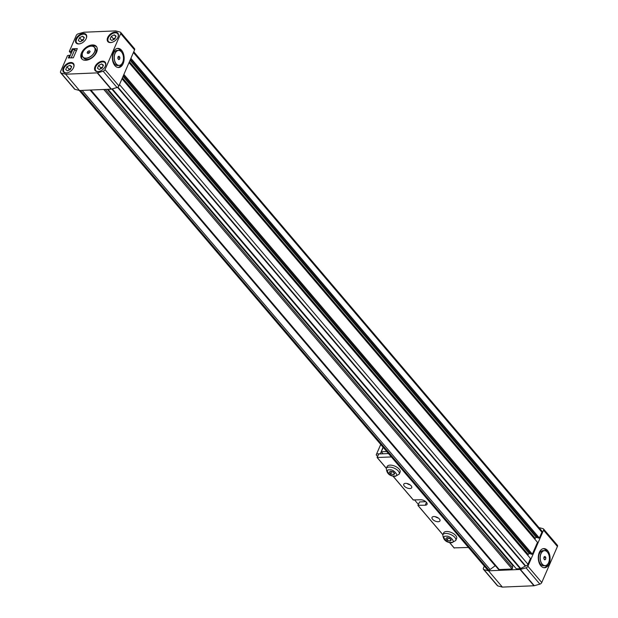 <?xml version="1.0" encoding="UTF-8"?>
<svg xmlns="http://www.w3.org/2000/svg" width="618" height="618" viewBox="0 0 618 618"><rect width="100%" height="100%" fill="white"/><g stroke="black" fill="none" stroke-linecap="round" stroke-linejoin="round"><path stroke-width="0.93" d="M133.751 51.742L541.832 530.978A2.016 1.244 139.6 0 1 541.886 532.214L539.367 538.008L538.139 538.062L130.468 59.305M537.614 537.451L536.393 537.498A1.012 0.626 -40.4 0 0 535.25 538.34L534.864 539.236M129.015 62.627L537.49 542.326L532.345 554.153L531.117 554.207L123.446 75.45M530.599 553.589L529.379 553.643A1.012 0.626 -40.4 0 0 528.228 554.485L527.842 555.381M121.993 78.772L530.468 558.471L527.95 564.265A2.016 1.244 139.6 0 1 525.663 565.941L520.742 568.506L112.314 88.861M111.781 89.015L520.217 568.668A1.012 0.626 -40.4 0 0 520.742 568.506M520.217 568.668L516.362 568.838L108.026 89.301M513.295 565.238A1.012 0.626 -40.4 0 0 512.925 565.733L512.252 567.278M105.338 89.409L512.662 567.764L512.121 569.016L499.228 569.564L90.892 90.027M498.394 569.255L90.336 90.05L498.309 569.139A2.016 1.244 -40.4 0 0 498.394 569.255A2.016 1.244 -40.4 0 0 499.228 569.564M495.273 565.586A0.757 0.471 -40.4 0 0 495.165 565.771L490.113 569.487L82.155 90.398M80.448 90.467L488.784 570.005A2.016 1.244 -40.4 0 0 490.113 569.487M488.784 570.005L488.212 570.028A2.016 1.244 139.6 0 1 487.378 569.719L79.258 90.444M90.089 90.058L495.165 565.771M103.778 89.479L512.121 569.016M117.559 87.316L525.145 565.964M532.345 554.153L123.878 74.454M539.367 538.008L130.892 58.308M121.584 50.282A9.579 5.902 87.6 0 0 117.837 48.374A9.579 5.902 87.6 0 0 112.538 55.048A9.579 5.902 87.6 0 0 114.909 65.616A9.579 5.902 87.6 0 0 118.648 67.517A9.579 5.902 87.6 0 0 123.948 60.85A9.579 5.902 87.6 0 0 121.584 50.282M121.429 51.866A9.579 5.902 87.6 0 0 120.386 50.328A9.579 5.902 87.6 0 0 117.25 48.451M110.537 42.596A6.551 4.056 -40.4 0 0 116.941 38.872A6.551 4.056 -40.4 0 0 117.814 33.102A6.551 4.056 -40.4 0 0 115.102 32.105A6.551 4.056 -40.4 0 0 108.698 35.836A6.551 4.056 -40.4 0 0 107.833 41.599A6.551 4.056 -40.4 0 0 110.537 42.596M78.803 43.948A6.551 4.056 -40.4 0 0 85.199 40.216A6.551 4.056 -40.4 0 0 86.072 34.446A6.551 4.056 -40.4 0 0 83.36 33.449A6.551 4.056 -40.4 0 0 76.956 37.18A6.551 4.056 -40.4 0 0 76.091 42.943A6.551 4.056 -40.4 0 0 78.803 43.948M66.165 73.001A6.551 4.056 -40.4 0 0 72.569 69.278A6.551 4.056 -40.4 0 0 73.434 63.507A6.551 4.056 -40.4 0 0 70.73 62.511A6.551 4.056 -40.4 0 0 64.326 66.242A6.551 4.056 -40.4 0 0 63.453 72.005A6.551 4.056 -40.4 0 0 66.165 73.001M97.907 71.657A6.551 4.056 -40.4 0 0 104.303 67.926A6.551 4.056 -40.4 0 0 105.176 62.163A6.551 4.056 -40.4 0 0 102.464 61.167A6.551 4.056 -40.4 0 0 96.06 64.898A6.551 4.056 -40.4 0 0 95.195 70.661A6.551 4.056 -40.4 0 0 97.907 71.657M81.506 52.939A9.579 5.925 -40.4 0 0 81.754 58.834A9.579 5.925 -40.4 0 0 89.324 59.382A9.579 5.925 -40.4 0 0 96.586 52.298A9.579 5.925 -40.4 0 0 96.338 46.412A9.579 5.925 -40.4 0 0 88.768 45.856A9.579 5.925 -40.4 0 0 81.506 52.939M82.294 53.805A9.579 5.925 -40.4 0 0 82.279 53.843A9.579 5.925 -40.4 0 0 82.171 59.251M111.982 42.356A6.049 3.739 139.6 0 1 110.97 42.495A6.049 3.739 139.6 0 1 108.474 41.576A6.049 3.739 139.6 0 1 109.27 36.253A6.049 3.739 139.6 0 1 115.187 32.808A6.049 3.739 139.6 0 1 117.683 33.727A6.049 3.739 139.6 0 1 117.899 37.319M80.24 43.7A6.049 3.739 139.6 0 1 79.235 43.839A6.049 3.739 139.6 0 1 76.732 42.92A6.049 3.739 139.6 0 1 77.536 37.598A6.049 3.739 139.6 0 1 83.445 34.152A6.049 3.739 139.6 0 1 85.941 35.079A6.049 3.739 139.6 0 1 86.157 38.664M67.601 72.762A6.049 3.739 139.6 0 1 66.597 72.901A6.049 3.739 139.6 0 1 64.094 71.982A6.049 3.739 139.6 0 1 64.898 66.659A6.049 3.739 139.6 0 1 70.807 63.214A6.049 3.739 139.6 0 1 73.31 64.133A6.049 3.739 139.6 0 1 73.519 67.725M99.343 71.418A6.049 3.739 139.6 0 1 98.339 71.557A6.049 3.739 139.6 0 1 95.836 70.637A6.049 3.739 139.6 0 1 96.64 65.315A6.049 3.739 139.6 0 1 102.549 61.87A6.049 3.739 139.6 0 1 105.052 62.789A6.049 3.739 139.6 0 1 105.261 66.381M74.948 89.316L61.082 73.024L65.639 74.214L97.219 72.878L111.093 89.17L79.506 90.506L74.948 89.316A2.016 1.244 139.6 0 1 74.508 89.046L60.634 72.754A2.016 1.244 139.6 0 1 60.579 71.518L67.486 55.635L69.448 55.234L68.389 58.015M72.808 49.664L72.19 48.938L71.031 51.603L69.347 51.356L76.246 35.473A2.016 1.244 139.6 0 1 78.107 33.866L83.886 32.236L115.473 30.9A1.514 0.935 139.6 0 1 115.759 30.931L120.186 32.082A2.016 1.244 139.6 0 1 120.634 32.352L134.508 48.644A2.016 1.244 139.6 0 1 134.562 49.888L118.888 85.925A2.016 1.244 139.6 0 1 117.034 87.532L111.418 89.116L97.544 72.824L103.16 71.24L117.034 87.532M61.082 73.024A2.016 1.244 139.6 0 1 60.634 72.754M65.639 74.214L79.506 90.506M118.888 85.925L105.014 69.633A2.016 1.244 139.6 0 1 103.16 71.24M105.014 69.633L120.688 33.596L134.562 49.888M120.634 32.352A2.016 1.244 139.6 0 1 120.688 33.596M72.19 48.938L73.001 49.571M68.289 57.899L73.318 57.806L77.32 48.606L72.36 48.814M118.053 67.493A9.579 5.902 87.6 0 0 121.931 63.739M71.116 53.542L69.525 51.665M69.448 55.234L70.066 55.96M71.649 52.329L71.031 51.603M96.686 46.898A9.579 5.925 -40.4 0 0 91.294 46.149A7.563 4.674 139.6 0 1 94.446 47.292A7.563 4.674 139.6 0 1 93.442 53.951A7.563 4.674 139.6 0 1 86.056 58.254A7.563 4.674 139.6 0 1 82.928 57.103A7.563 4.674 139.6 0 1 82.75 52.422A7.563 4.674 139.6 0 1 82.758 52.399M76.223 51.132L74.824 49.494L71.17 57.899M69.185 57.976L72.839 49.579L74.824 49.494M116.068 36.153L114.848 38.949L111.866 40.448L110.089 39.15L111.302 36.354L114.291 34.855L116.068 36.153M84.326 37.497L83.113 40.294L80.124 41.792L78.347 40.494L79.567 37.698L82.557 36.199L84.326 37.497M71.688 66.559L70.475 69.355L67.486 70.854L65.717 69.556L66.929 66.759L69.919 65.261L71.688 66.559M103.43 65.214L102.217 68.011L99.228 69.51L97.451 68.212L98.671 65.415L101.661 63.917L103.43 65.214M114.291 34.855L115.844 36.671M111.302 36.354L113.411 38.826L115.319 37.876M112.947 39.907L113.411 38.826M82.557 36.199L84.102 38.015M79.567 37.698L81.669 40.178L83.577 39.22M81.205 41.252L81.669 40.178M69.919 65.261L71.464 67.076M66.929 66.759L69.038 69.239L70.946 68.281M68.567 70.313L69.038 69.239M101.661 63.917L103.206 65.732M98.671 65.415L100.773 67.887L102.681 66.937M100.309 68.969L100.773 67.887M115.265 37.992A2.928 1.808 -40.4 0 0 113.086 39.838M83.523 39.336A2.928 1.808 -40.4 0 0 81.344 41.182M70.892 68.397A2.928 1.808 -40.4 0 0 68.706 70.243M102.634 67.053A2.928 1.808 -40.4 0 0 100.448 68.899M540.858 565.833A9.579 5.902 87.6 0 0 544.597 567.733A9.579 5.902 87.6 0 0 549.896 561.067A9.579 5.902 87.6 0 0 547.525 550.491A9.579 5.902 87.6 0 0 543.786 548.591A9.579 5.902 87.6 0 0 538.487 555.258A9.579 5.902 87.6 0 0 540.858 565.833M544.002 567.71A9.579 5.902 87.6 0 0 547.88 563.956M547.37 552.083A9.579 5.902 87.6 0 0 546.335 550.545A9.579 5.902 87.6 0 0 543.191 548.668M484.311 566.119L483.438 568.112A2.016 1.244 -40.4 0 0 483.492 569.348A2.016 1.244 -40.4 0 0 483.94 569.618L488.498 570.808L520.086 569.472L533.952 585.764L502.372 587.1L488.498 570.808M520.41 569.417L526.026 567.834L539.893 584.126L534.284 585.71L520.41 569.417A1.514 0.935 139.6 0 1 520.086 569.472M526.026 567.834A2.016 1.244 -40.4 0 0 527.88 566.227L543.546 530.19A2.016 1.244 -40.4 0 0 543.492 528.946A2.016 1.244 -40.4 0 0 543.052 528.676L538.973 527.61M543.546 530.19L557.421 546.482A2.016 1.244 -40.4 0 0 557.366 545.238L543.492 528.946M557.421 546.482L541.754 582.519L527.88 566.227M539.893 584.126A2.016 1.244 -40.4 0 0 541.754 582.519M502.372 587.1L497.814 585.91L483.94 569.618M483.492 569.348L497.366 585.64A2.016 1.244 -40.4 0 0 497.814 585.91M548.622 562.612A7.478 4.604 87.6 0 0 548.22 553.334A7.478 4.604 87.6 0 0 541.005 553.658A7.478 4.604 87.6 0 0 542.202 564.11A7.478 4.604 87.6 0 0 548.614 562.635A7.478 4.604 87.6 0 0 548.622 562.612M548.205 553.303A7.563 4.658 87.6 0 0 548.189 553.28A7.563 4.658 87.6 0 0 544.427 550.584A7.563 4.658 87.6 0 0 540.889 553.612A7.563 4.658 87.6 0 0 540.696 561.615A7.563 4.658 87.6 0 0 545.068 565.694A7.563 4.658 87.6 0 0 548.591 562.689A7.563 4.658 87.6 0 0 548.599 562.666M544.427 550.584L542.921 550.646A7.563 4.658 87.6 0 0 539.398 553.651A7.563 4.658 87.6 0 0 539.383 553.674A7.563 4.658 87.6 0 0 539.792 563.06A7.563 4.658 87.6 0 0 543.562 565.756L545.068 565.694M539.321 553.813A7.261 4.473 87.6 0 0 539.313 553.844A7.261 4.473 87.6 0 0 539.298 553.867A7.261 4.473 87.6 0 0 539.692 562.882A7.261 4.473 87.6 0 0 539.746 562.967M544.898 556.401L543.925 557.088L543.84 558.827L544.736 559.869L545.702 559.182L545.787 557.444L544.898 556.401M545.702 559.182L544.203 559.244M543.902 557.529L545.787 557.444M91.248 46.165A7.478 4.62 139.6 0 1 94.523 51.897A7.478 4.62 139.6 0 1 86.041 58.131A7.478 4.62 139.6 0 1 82.773 52.368A7.478 4.62 139.6 0 1 89.795 46.389A7.478 4.62 139.6 0 1 91.248 46.165M94.446 47.292L95.419 48.443A7.563 4.674 139.6 0 1 95.605 53.117A7.563 4.674 139.6 0 1 88.49 59.173A7.563 4.674 139.6 0 1 87.03 59.398A7.563 4.674 139.6 0 1 83.901 58.247L82.928 57.103M95.558 53.218A7.261 4.488 139.6 0 1 95.52 53.31A7.261 4.488 139.6 0 1 88.691 59.119A7.261 4.488 139.6 0 1 88.598 59.143M89.795 46.389L89.857 46.373A7.563 4.674 139.6 0 1 89.857 46.373A7.563 4.674 139.6 0 1 91.317 46.141M87.756 51.495L89.247 50.746L90.135 51.394L89.525 52.793L88.034 53.542L87.146 52.893L87.756 51.495L89.062 53.032M90.027 51.657L89.247 50.746M122.681 62.395A7.478 4.604 -92.4 0 1 122.665 62.418A7.478 4.604 -92.4 0 1 116.261 63.893A7.478 4.604 -92.4 0 1 115.064 53.449A7.478 4.604 -92.4 0 1 122.271 53.117A7.478 4.604 -92.4 0 1 122.681 62.395M122.658 62.449A7.563 4.658 -92.4 0 1 122.642 62.48A7.563 4.658 -92.4 0 1 119.119 65.477A7.563 4.658 -92.4 0 1 114.755 61.398A7.563 4.658 -92.4 0 1 114.948 53.403A7.563 4.658 -92.4 0 1 118.478 50.367A7.563 4.658 -92.4 0 1 122.248 53.063A7.563 4.658 -92.4 0 1 122.256 53.094M119.119 65.477L117.613 65.547A7.563 4.658 -92.4 0 1 113.851 62.851A7.563 4.658 -92.4 0 1 113.442 53.465A7.563 4.658 -92.4 0 1 113.449 53.434A7.563 4.658 -92.4 0 1 116.972 50.429L118.478 50.367M113.797 62.758A7.261 4.473 -92.4 0 1 113.751 62.665A7.261 4.473 -92.4 0 1 113.357 53.658A7.261 4.473 -92.4 0 1 113.364 53.627A7.261 4.473 -92.4 0 1 113.38 53.604L113.449 53.434M119.838 57.235L119.761 58.965L118.787 59.652L117.899 58.61L117.976 56.879L118.95 56.192L119.838 57.235L117.961 57.312M118.254 59.027L119.761 58.965M433.79 516.54A4.334 2.117 23.5 0 1 438.301 518.008A4.334 2.117 23.5 0 1 439.97 520.866A4.334 2.117 23.5 0 1 438.208 521.731A4.334 2.117 23.5 0 1 433.689 520.263A4.334 2.117 23.5 0 1 432.021 517.405A4.334 2.117 23.5 0 1 433.79 516.54M405.524 483.353A4.334 2.117 23.5 0 1 410.043 484.821A4.334 2.117 23.5 0 1 411.712 487.679A4.334 2.117 23.5 0 1 409.943 488.544A4.334 2.117 23.5 0 1 405.431 487.077A4.334 2.117 23.5 0 1 403.763 484.218A4.334 2.117 23.5 0 1 405.524 483.353M435.219 516.671A4.334 2.117 -156.5 0 0 438.324 518.023M406.961 483.485A4.334 2.117 -156.5 0 0 410.066 484.836M413.295 499.908L420.588 499.784A4.535 2.217 23.5 0 1 425.308 501.314A4.535 2.217 23.5 0 1 427.061 504.303A4.535 2.217 23.5 0 1 425.207 505.215L417.938 505.285L419.622 501.94L425.787 501.685M391.349 456.949L377.096 457.498L378.772 453.975L388.467 453.566M454.145 547.88L468.421 547.455M383.005 453.797L381.306 451.797L386.706 451.495M381.306 451.797L383.222 447.401M380.302 453.906L383.044 447.193M376.617 453.929L380.727 444.473L376.192 454.879L376.617 453.929L380.186 453.774M377.49 456.401L376.192 454.879M418.332 504.365L414.639 500.032M408.081 483.809A4.032 1.97 -156.5 0 0 409.07 484.234M436.339 516.996A4.032 1.97 -156.5 0 0 437.328 517.42M390.012 465.13A7.061 3.445 -156.5 0 0 387.131 466.536L386.289 468.475A7.061 3.445 23.5 0 1 389.17 467.069A7.061 3.445 23.5 0 1 396.517 469.456A7.061 3.445 23.5 0 1 399.236 474.106L400.078 472.167A7.061 3.445 -156.5 0 0 397.359 467.517A7.061 3.445 -156.5 0 0 390.012 465.13M390.576 471.163L389.34 472.121L390.823 473.859L393.542 474.647L394.786 473.689L393.303 471.951L390.576 471.163M391.433 471.41L390.823 473.859M393.542 474.647L394.238 473.048M391.735 471.758L393.604 472.299M446.528 531.503A7.061 3.445 -156.5 0 0 443.654 532.909L442.812 534.848A7.061 3.445 23.5 0 1 445.686 533.442A7.061 3.445 23.5 0 1 453.033 535.829A7.061 3.445 23.5 0 1 455.76 540.48L456.602 538.541A7.061 3.445 -156.5 0 0 453.875 533.89A7.061 3.445 -156.5 0 0 446.528 531.503M447.1 537.536L445.856 538.494L447.339 540.232L450.066 541.02L451.31 540.062L449.827 538.324L447.1 537.536M447.95 537.784L447.339 540.232M450.066 541.02L450.761 539.421M448.251 538.139L450.12 538.672M488.212 570.028L79.877 90.491M107.254 89.332L512.925 565.733M527.95 564.265L119.475 84.566M117.914 87.099L525.663 565.941M122.387 77.876L528.228 554.485M529.379 553.643L123.013 76.431M129.409 61.73L535.25 538.34M536.393 537.498L130.035 60.286M133.411 52.522L541.886 532.214M425.207 505.215L426.459 502.334M413.442 500.086L392.994 476.069M386.374 468.29L377.219 457.544M454.292 548.058L449.51 542.442M442.89 534.663L418.069 505.516M389.494 469.889C393.295 468.614 400.255 476.795 394.632 475.922C390.831 477.196 383.871 469.016 389.494 469.889M446.011 536.262C449.811 534.987 456.772 543.168 451.148 542.295C447.355 543.57 440.387 535.389 446.011 536.262M109.224 42.464L108.474 41.576M77.482 43.808L76.732 42.92M64.851 72.87L64.094 71.982M96.586 71.518L95.836 70.637M118.44 34.616L117.683 33.727M86.698 35.96L85.941 35.079M74.06 65.021L73.31 64.133M105.802 63.677L105.052 62.789M377.096 457.498L386.343 468.359M392.886 476.045L413.318 500.039M417.946 505.47L442.859 534.732M449.41 542.419L454.168 548.011M386.289 468.475C386.768 473.689 389.811 476.3 395.42 476.323L399.236 474.106M442.812 534.848C443.284 540.062 446.327 542.674 451.936 542.697L455.76 540.48"/></g></svg>
